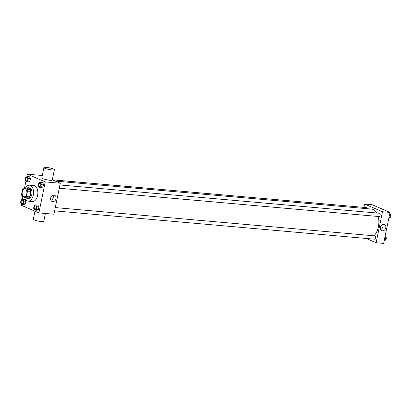 <?xml version="1.0" encoding="UTF-8"?>
<svg xmlns="http://www.w3.org/2000/svg" width="411" height="411" viewBox="0 0 411 411"><rect width="100%" height="100%" fill="white"/><g stroke="black" fill="none" stroke-linecap="round" stroke-linejoin="round"><path stroke-width="0.62" d="M23.735 196.648A4.002 2.358 95.1 0 1 22.23 192.184A4.002 2.358 95.1 0 1 24.886 188.788A4.002 2.358 95.1 0 1 26.879 192.98A4.002 2.358 95.1 0 1 24.177 196.761A4.002 2.358 95.1 0 1 23.735 196.648M26.396 196.535L27.511 191.1A5.163 3.041 95.1 0 0 26.962 189.255L23.823 187.899A5.163 3.041 95.1 0 0 22.667 189.009L21.552 194.444A5.163 3.041 95.1 0 0 22.102 196.294L25.241 197.645A5.163 3.041 95.1 0 0 26.396 196.535L29.618 196.823L30.733 191.387L27.511 191.1M29.618 196.823A5.163 3.041 95.1 0 1 28.462 197.932L25.241 197.645M30.733 191.387A5.163 3.041 95.1 0 0 30.183 189.538L27.044 188.187L23.823 187.899M25.955 197.712A5.338 3.144 -84.9 0 0 27.28 198.374A5.338 3.144 -84.9 0 0 30.882 193.334A5.338 3.144 -84.9 0 0 28.225 187.745A5.338 3.144 -84.9 0 0 26.797 188.161M28.225 187.745L29.299 187.837A5.338 3.144 95.1 0 1 31.955 193.432A5.338 3.144 95.1 0 1 28.354 198.467L27.28 198.374M30.183 189.538L26.962 189.255M25.487 188.048A8.004 4.711 95.1 0 1 29.53 185.181A8.004 4.711 95.1 0 1 33.522 193.571A8.004 4.711 95.1 0 1 28.123 201.128A8.004 4.711 95.1 0 1 27.239 200.902A8.004 4.711 95.1 0 1 24.568 197.357M29.53 185.181L33.83 185.561A8.004 4.711 95.1 0 1 37.817 193.951A8.004 4.711 95.1 0 1 32.418 201.508L28.123 201.128M26.232 181.821L28.38 182.011L29.952 181.272L30.486 178.662L29.448 176.797L27.301 176.607L25.729 177.347L25.194 179.956L26.232 181.821L27.804 181.081L28.338 178.472L27.301 176.607M39.292 187.462L41.439 187.652L43.011 186.913L43.545 184.303L42.513 182.438L40.365 182.248L38.788 182.987L38.254 185.597L39.292 187.462L40.864 186.722L41.398 184.113L40.365 182.248M21.264 203.861L20.997 205.161L38.891 212.888L45.251 181.903L27.357 174.177L26.813 176.833M25.908 181.241L24.526 187.961M22.759 196.576L22.168 199.453M21.588 204.442L23.735 204.632L25.307 203.892L25.842 201.282L24.804 199.412L22.656 199.222L21.084 199.967L20.55 202.572L21.588 204.442L23.16 203.702L23.694 201.092L22.656 199.222M34.647 210.083L36.795 210.273L38.367 209.533L38.906 206.923L37.869 205.053L35.721 204.863L34.149 205.608L33.61 208.213L34.647 210.083L36.219 209.343L36.759 206.733L35.721 204.863M42.297 175.502L27.357 174.177M38.891 212.888L53.923 214.218L60.283 183.234L52.31 179.792M60.283 183.234L45.251 181.903M52.68 201.631A3.345 2.656 -66.6 0 1 52.022 201.467A3.345 2.656 -66.6 0 1 50.907 197.342A3.345 2.656 -66.6 0 1 54.673 195.323A3.345 2.656 -66.6 0 1 55.932 199.047A3.345 2.656 -66.6 0 1 52.68 201.631M54.375 169.733L52.254 180.064A5.338 0.822 -168.4 0 1 48.508 180.095A5.338 0.822 -168.4 0 1 42.729 178.61A5.338 0.822 -168.4 0 1 41.799 177.917L43.92 167.59A5.338 0.822 -168.4 0 1 49.31 167.852A5.338 0.822 -168.4 0 1 54.375 169.733A5.338 0.822 -168.4 0 1 50.63 169.764A5.338 0.822 -168.4 0 1 44.85 168.279A5.338 0.822 -168.4 0 1 43.92 167.59M34.966 211.197L33.317 219.233A5.338 0.822 11.6 0 0 38.377 221.113A5.338 0.822 11.6 0 0 43.772 221.375L45.395 213.468M53.05 195.271A3.345 2.656 -66.6 0 1 50.866 200.321M55.315 181.087L371.626 209.091A14.354 8.451 95.1 0 1 376.795 213.011M378.182 216.484A14.354 8.451 95.1 0 1 373.887 235.786M54.612 210.869L374.421 239.181A1.67 0.981 -84.9 0 0 375.526 237.764A1.67 0.981 -84.9 0 0 374.899 235.904A1.67 0.981 -84.9 0 0 374.714 235.857L55.29 207.581M52.336 179.802L366.299 207.596A1.67 0.981 95.1 0 1 367.11 208.69M59.929 184.96L379.358 213.237A1.67 0.981 95.1 0 1 380.19 214.989A1.67 0.981 95.1 0 1 379.065 216.561L59.256 188.248M366.18 238.452L376.127 242.747L382.487 211.763L364.593 204.036L363.905 207.385M376.127 242.747L383.643 243.41L390.003 212.425L372.109 204.699L364.593 204.036M390.003 212.425L382.487 211.763M382.4 230.823A3.345 2.656 -66.6 0 1 381.737 230.658A3.345 2.656 -66.6 0 1 380.627 226.533A3.345 2.656 -66.6 0 1 384.393 224.514A3.345 2.656 -66.6 0 1 385.652 228.239A3.345 2.656 -66.6 0 1 382.4 230.823M381.079 209.908L383.16 210.227L381.079 209.908M380.874 209.759L383.16 210.227M382.769 224.463A3.345 2.656 -66.6 0 1 380.586 229.513M384.187 240.754L385.271 240.245L385.806 237.635L385.092 236.351M385.271 240.245L384.311 240.158M385.806 237.635L384.845 237.548M385.343 236.798L385.456 236.808A1.67 0.981 95.1 0 1 386.294 238.442A1.67 0.981 95.1 0 1 385.297 240.127M388.832 218.133L389.916 217.625L390.45 215.015L389.736 213.73M389.916 217.625L388.955 217.537M390.45 215.015L389.489 214.932M389.988 214.182L390.101 214.193A1.67 0.981 95.1 0 1 390.938 215.826A1.67 0.981 95.1 0 1 389.936 217.506M35.331 205.813L35.32 205.813A1.67 0.981 95.1 0 1 35.331 205.813A1.67 0.981 95.1 0 1 36.163 207.56A1.67 0.981 95.1 0 1 35.038 209.132A1.67 0.981 95.1 0 1 35.033 209.132A1.67 0.981 95.1 0 1 34.843 209.086A1.67 0.981 95.1 0 1 34.216 207.226A1.67 0.981 95.1 0 1 35.32 205.813A1.67 0.981 95.1 0 1 36.153 207.56A1.67 0.981 95.1 0 1 35.027 209.132L35.027 209.132M36.795 210.273L38.367 209.533L36.219 209.343M38.367 209.533L38.906 206.923L36.759 206.733M38.906 206.923L37.869 205.053M39.975 183.193L39.965 183.193A1.67 0.981 95.1 0 1 39.975 183.193A1.67 0.981 95.1 0 1 40.807 184.94A1.67 0.981 95.1 0 1 39.682 186.517A1.67 0.981 95.1 0 1 39.677 186.517L39.672 186.512A1.67 0.981 95.1 0 1 39.487 186.466A1.67 0.981 95.1 0 1 38.86 184.606A1.67 0.981 95.1 0 1 39.965 183.193A1.67 0.981 95.1 0 1 40.797 184.94A1.67 0.981 95.1 0 1 39.672 186.512M41.439 187.652L43.011 186.913L40.864 186.722M43.011 186.913L43.545 184.303L41.398 184.113M43.545 184.303L42.513 182.438M22.271 200.172L22.261 200.172A1.67 0.981 95.1 0 1 22.271 200.172A1.67 0.981 95.1 0 1 23.098 201.919A1.67 0.981 95.1 0 1 21.973 203.491L21.973 203.491A1.67 0.981 95.1 0 1 21.783 203.445A1.67 0.981 95.1 0 1 21.156 201.585A1.67 0.981 95.1 0 1 22.261 200.172A1.67 0.981 95.1 0 1 23.093 201.919A1.67 0.981 95.1 0 1 21.968 203.491L21.968 203.491M23.735 204.632L25.307 203.892L23.16 203.702M25.307 203.892L25.842 201.282L23.694 201.092M25.842 201.282L24.804 199.412M26.905 177.552L26.91 177.552A1.67 0.981 95.1 0 1 27.743 179.299A1.67 0.981 95.1 0 1 26.617 180.876A1.67 0.981 95.1 0 1 26.612 180.876A1.67 0.981 95.1 0 1 26.427 180.825A1.67 0.981 95.1 0 1 25.795 178.965A1.67 0.981 95.1 0 1 26.905 177.552A1.67 0.981 95.1 0 1 27.737 179.299A1.67 0.981 95.1 0 1 26.612 180.876L26.612 180.876M28.38 182.011L29.952 181.272L27.804 181.081M29.952 181.272L30.486 178.662L28.338 178.472M30.486 178.662L29.448 176.797"/></g></svg>

